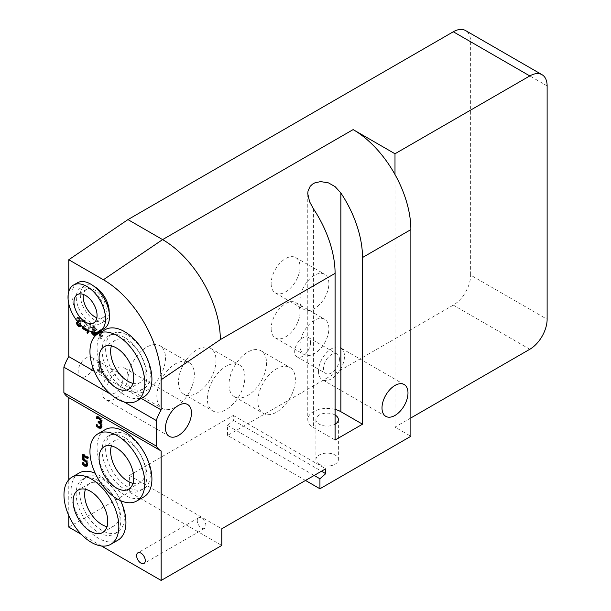 <?xml version="1.0" encoding="UTF-8"?>
<svg xmlns="http://www.w3.org/2000/svg" width="611" height="611" viewBox="0 0 611 611"><rect width="100%" height="100%" fill="white"/><g stroke="black" fill="none" stroke-linecap="round" stroke-linejoin="round"><path stroke-width="0.46" stroke-dasharray="3.06 2.29" d="M201.577 518.113A6.125 3.536 -120 0 0 198.514 517.815A6.125 3.536 -120 0 0 198.514 524.88A6.125 3.536 -120 0 0 204.632 528.416A6.125 3.536 -120 0 0 205.571 523.512A6.125 3.536 -120 0 0 201.577 518.113M335.088 409.393A19.392 11.197 0 0 0 307.761 419.612A19.392 11.197 0 0 0 313.435 427.532L335.088 440.027M335.088 415.029A11.227 6.484 0 0 0 322.852 413.624A11.227 6.484 0 0 0 315.925 419.612A11.227 6.484 0 0 0 319.209 424.194A11.227 6.484 0 0 0 335.088 424.194M319.209 464.2A11.227 6.484 0 0 0 331.445 465.605A11.227 6.484 0 0 0 338.379 459.609A11.227 6.484 0 0 0 327.152 453.133A11.227 6.484 0 0 0 315.925 459.609A11.227 6.484 0 0 0 319.209 464.2M101.052 419.665L99.669 418.161M99.02 421.865L99.02 420.91L100.838 421.384M101.373 425.233L100.846 423.454L99.517 422.323M98.165 426.478L97.225 425.539L97.225 424.095L99.555 426.333L100.891 426.531M100.777 422.346L101.961 423.79L102.572 426.02L101.289 428.036M97.462 416.954L97.462 416.335L99.761 417.038L101.617 418.68L102.404 421.017L101.319 422.43M97.225 424.095L96.355 424.599M97.309 424.149L96.439 424.645M99.02 420.91L98.157 421.407M97.462 416.335L96.599 416.832M101.617 418.68L100.754 419.184M100.777 422.445L99.906 422.949M101.961 423.79L101.098 424.294M82.959 327.045L86.174 323.395L84.914 321.264L83.111 320.951L82.241 321.455L82.241 320.248L84.119 320.821L86.311 324.41L85.93 325.884L84.341 327.145L85.815 326.266L83.562 327.527M83.111 320.951L83.111 319.744L82.241 320.248M83.165 320.981L82.241 321.455M83.875 320.928L82.294 321.485M82.661 326.801L83.86 326.075L85.311 323.899L84.944 322.623L83.012 321.432M82.959 326.595L82.088 327.091M83.875 327.343L87.48 329.421L87.48 330.406L86.609 330.902M87.48 330.406L83.027 327.832L85.93 325.884M87.48 329.421L86.609 329.925M83.111 319.744L84.99 320.324L87.174 323.914L86.793 325.388M88.396 330.559L90.665 323.402L91.505 323.883L88.633 332.911L88.037 332.567M91.505 323.883L90.642 324.388L88.641 330.673M88.633 332.911L87.77 333.415M87.785 330.261L89.794 323.899L90.642 324.388M90.665 323.402L89.794 323.899M77.414 321.409L78.521 320.714L77.46 318.194L77.987 317.01L79.667 317.239L81.874 320.668L80.759 322.02L82.057 324.915L80.942 326.457M78.521 320.676L77.658 321.18L76.596 318.69L77.123 317.506L78.804 317.735L81.011 321.165L79.888 322.555L81.194 325.495M77.291 321.249L78.521 320.714M80.178 324.945L79.323 322.99L77.887 321.982M80.881 325.197L80.186 322.493L79.323 322.99M80.186 322.493L79.109 321.34L78.246 321.844M80.049 320.622L78.796 318.575L77.582 319.133L78.277 320.767L79.575 321.783L80.912 320.126L79.667 318.071L78.445 318.629L79.147 320.271L78.277 320.767M77.864 318.43L77.582 319.133L78.727 317.934L77.864 318.43M79.667 326.091L77.406 323.143M80.759 322.02L79.888 322.555M77.933 321.951L79.109 321.34L78.277 322.669L79.682 325.251L80.675 325.396M79.147 320.271L80.178 321.394L80.912 320.126M94.529 334.668L92.773 332.926L92.139 330.757L93.384 329.291L92.322 326.77L92.849 325.587L94.529 325.816L96.737 329.245L95.622 330.597L96.92 333.499L95.797 335.042M91.299 331.681L92.521 329.795L91.871 329.94L93.384 329.291L92.521 329.795L91.451 327.275L91.986 326.091L93.666 326.32L95.866 329.749L94.751 331.101L96.164 330.459L94.751 331.101L95.583 332.262M95.041 329.978L94.178 330.475L94.904 329.207L93.659 327.152L92.444 327.71L94.178 330.475L95.774 328.703L94.522 326.648L93.307 327.213L95.041 329.978M93.59 326.511L92.444 327.71L93.59 326.511M95.912 333.026L93.972 329.925L93.132 331.246L94.545 333.835L95.537 333.973M95.049 331.07L94.178 331.567L93.109 330.421L93.972 329.925L92.796 330.536L92.276 331.933M94.01 328.848L93.139 329.352M95.622 330.635L94.751 331.131M94.69 332.262L94.178 331.567M93.384 329.26L92.521 329.757M99.807 361.254L100.716 361.781L100.716 370.946L102.281 371.847L102.281 372.886L97.989 370.403L97.989 369.365L99.585 370.289L99.585 363.476L97.989 362.552L97.989 361.62L99.478 362.04L99.807 361.254L98.936 361.758L99.853 362.285L99.853 371.442L101.418 372.343L101.418 373.382L97.118 370.908L97.118 369.869L98.715 370.785L98.715 363.973L97.118 363.049L97.118 362.124L98.615 362.544L98.936 361.758M97.989 361.62L97.118 362.124M97.989 362.552L97.118 363.049M99.585 363.476L98.715 363.973M99.585 370.289L98.715 370.785M97.989 369.365L97.118 369.869M97.989 370.403L97.118 370.908M102.281 372.886L101.418 373.382M102.281 371.847L101.418 372.343M100.716 370.946L99.853 371.442M100.716 361.781L99.853 362.285M97.584 331.994L100.762 329.604L101.663 330.123L101.663 334.775L102.533 335.279L102.533 336.187L101.663 335.683L101.663 338.593L100.716 338.051L100.716 335.141L97.477 333.232M100.716 330.918L98.249 332.804L100.716 334.225L100.716 332.216M98.249 332.804L97.386 333.3M98.111 333.721L99.853 334.729L99.853 332.72M100.716 334.225L99.853 334.729M100.762 329.604L99.891 330.108L100.769 330.612L101.663 330.123M100.792 332.17L100.792 335.271L101.67 335.775L101.67 336.692L100.792 336.187L100.792 339.097L99.853 338.547L99.853 335.638L97.34 334.194M101.663 334.775L100.792 335.271M102.533 335.279L101.67 335.775M102.533 336.187L101.67 336.692M101.663 335.683L100.792 336.187M101.663 338.593L100.792 339.097M100.716 338.051L99.853 338.547M100.716 335.141L99.853 335.638M97.294 332.063L99.891 330.108M87.113 462.115L86.128 460.694M83.562 464.093L83.241 462.298L85.571 464.482L86.838 464.597M84.272 463.443L83.409 463.94M83.325 462.351L82.462 462.848M83.241 462.298L82.378 462.802M84.738 455.997L84.738 458.708L87.579 460.923L88.488 463.902L87.167 466.094M84.738 458.708L83.875 459.212M83.608 455.149L83.608 454.149L88.435 456.936L88.435 458.135L87.572 458.632M88.435 458.135L87.572 457.631M88.435 456.936L87.572 457.44M83.608 454.149L82.737 454.645M94.384 371.351L141.225 398.395M68.776 303.743L68.776 291.546M109.178 312.542A20.415 11.785 60 0 1 104.962 321.119A20.415 11.785 60 0 1 84.555 309.334A20.415 11.785 60 0 1 84.555 285.757A20.415 11.785 60 0 1 94.086 286.399M127.959 335.439A31.642 18.269 60 0 1 148.626 363.324A31.642 18.269 60 0 1 143.776 388.672A31.642 18.269 60 0 1 112.134 370.411A31.642 18.269 60 0 1 112.141 333.873A31.642 18.269 60 0 1 127.959 335.439M98.508 480.781A31.642 18.269 -120 0 0 82.691 479.215A31.642 18.269 -120 0 0 82.691 515.745A31.642 18.269 -120 0 0 114.333 534.014A31.642 18.269 -120 0 0 119.183 508.665A31.642 18.269 -120 0 0 98.508 480.781M101.976 478.78A31.642 18.269 60 0 1 122.643 506.664A31.642 18.269 60 0 1 117.793 532.013A31.642 18.269 60 0 1 86.159 513.744A31.642 18.269 60 0 1 86.159 477.214A31.642 18.269 60 0 1 101.976 478.78M120.657 500.715A38.783 22.393 -120 0 0 98.508 474.946A38.783 22.393 -120 0 0 95.24 473.281M79.117 473.029A38.783 22.393 -120 0 0 79.117 517.807A38.783 22.393 -120 0 0 117.908 540.2M107.001 526.659A24.493 14.145 -120 0 0 114.226 525.827A24.493 14.145 -120 0 0 117.976 506.198A24.493 14.145 -120 0 0 101.976 484.615A24.493 14.145 -120 0 0 89.725 483.4A24.493 14.145 -120 0 0 85.403 489.235M124.491 437.445A31.642 18.269 -120 0 0 108.674 435.88A31.642 18.269 -120 0 0 108.674 472.41A31.642 18.269 -120 0 0 140.316 490.679A31.642 18.269 -120 0 0 145.166 465.322A31.642 18.269 -120 0 0 124.491 437.445M127.959 435.444A31.642 18.269 60 0 1 148.626 463.329A31.642 18.269 60 0 1 143.776 488.678A31.642 18.269 60 0 1 112.134 470.409A31.642 18.269 60 0 1 112.141 433.879A31.642 18.269 60 0 1 127.959 435.444M105.1 429.686A38.783 22.393 -120 0 0 105.1 474.472A38.783 22.393 -120 0 0 143.883 496.865M132.984 483.324A24.493 14.145 -120 0 0 140.209 482.491A24.493 14.145 -120 0 0 143.959 462.863A24.493 14.145 -120 0 0 127.959 441.279A24.493 14.145 -120 0 0 115.708 440.065A24.493 14.145 -120 0 0 111.385 445.9M124.491 337.44A31.642 18.269 -120 0 0 108.674 335.874A31.642 18.269 -120 0 0 108.674 372.405A31.642 18.269 -120 0 0 140.316 390.673A31.642 18.269 -120 0 0 145.166 365.325A31.642 18.269 -120 0 0 124.491 337.44M105.1 329.688A38.783 22.393 -120 0 0 105.1 374.467A38.783 22.393 -120 0 0 143.883 396.86M132.984 383.318A24.493 14.145 -120 0 0 140.209 382.486A24.493 14.145 -120 0 0 143.959 362.858A24.493 14.145 -120 0 0 127.959 341.274A24.493 14.145 -120 0 0 115.708 340.06A24.493 14.145 -120 0 0 111.385 345.895M90.718 289.102A20.415 11.785 -120 0 0 80.515 288.094A20.415 11.785 -120 0 0 80.507 311.663A20.415 11.785 -120 0 0 100.922 323.448A20.415 11.785 -120 0 0 104.053 307.096A20.415 11.785 -120 0 0 90.718 289.102M77.452 282.786A26.54 15.321 -120 0 0 77.452 313.435A26.54 15.321 -120 0 0 103.985 328.756M96.874 317.766A16.329 9.432 -120 0 0 102.923 317.583A16.329 9.432 -120 0 0 105.428 304.492A16.329 9.432 -120 0 0 94.758 290.103A16.329 9.432 -120 0 0 86.594 289.293A16.329 9.432 -120 0 0 83.409 294.441M68.547 397.517A35.11 20.27 120 0 0 68.776 397.646L161.159 450.979M110.614 394.164L124.148 401.977M68.776 515.562L68.776 479.757M101.472 545.99L81.332 534.365M257.865 401.274A26.54 15.321 -60 0 1 269.451 374.574A26.54 15.321 -60 0 1 289.897 367.463A26.54 15.321 -60 0 1 289.897 398.105A26.54 15.321 -60 0 1 263.364 413.426A26.54 15.321 -60 0 1 257.865 401.274M228.995 384.609A26.54 15.321 120 0 0 234.494 396.76A26.54 15.321 120 0 0 261.034 381.44A26.54 15.321 120 0 0 261.034 350.798A26.54 15.321 120 0 0 240.581 357.901A26.54 15.321 120 0 0 228.995 384.609M156.828 396.279A26.54 15.321 -60 0 1 168.407 369.571A26.54 15.321 -60 0 1 188.86 362.46A26.54 15.321 -60 0 1 188.86 393.102A26.54 15.321 -60 0 1 162.32 408.423A26.54 15.321 -60 0 1 156.828 396.279M127.959 379.607A26.54 15.321 120 0 0 133.458 391.758A26.54 15.321 120 0 0 159.99 376.437A26.54 15.321 120 0 0 159.99 345.795A26.54 15.321 120 0 0 139.545 352.906A26.54 15.321 120 0 0 127.959 379.607M207.343 398.777A26.54 15.321 -60 0 1 218.929 372.068A26.54 15.321 -60 0 1 239.382 364.958A26.54 15.321 -60 0 1 239.382 395.607A26.54 15.321 -60 0 1 212.842 410.928A26.54 15.321 -60 0 1 207.343 398.777M178.481 382.112A26.54 15.321 120 0 0 183.972 394.255A26.54 15.321 120 0 0 210.512 378.935A26.54 15.321 120 0 0 210.512 348.293A26.54 15.321 120 0 0 190.059 355.403A26.54 15.321 120 0 0 178.481 382.112M300.016 345.276A20.415 11.785 -60 0 1 308.929 324.731A20.415 11.785 -60 0 1 324.655 319.263A20.415 11.785 -60 0 1 324.655 342.832A20.415 11.785 -60 0 1 304.24 354.617A20.415 11.785 -60 0 1 300.016 345.276M271.147 328.611A20.415 11.785 120 0 0 275.378 337.952A20.415 11.785 120 0 0 295.785 326.167A20.415 11.785 120 0 0 295.785 302.598A20.415 11.785 120 0 0 280.059 308.066A20.415 11.785 120 0 0 271.147 328.611M300.016 300.276A20.415 11.785 -60 0 1 308.929 279.731A20.415 11.785 -60 0 1 324.655 274.263A20.415 11.785 -60 0 1 324.655 297.832A20.415 11.785 -60 0 1 304.24 309.617A20.415 11.785 -60 0 1 300.016 300.276M271.147 283.603A20.415 11.785 120 0 0 275.378 292.952A20.415 11.785 120 0 0 295.785 281.167A20.415 11.785 120 0 0 295.785 257.598A20.415 11.785 120 0 0 280.059 263.066A20.415 11.785 120 0 0 271.147 283.603M318.491 371.274A18.368 10.608 120 0 0 322.295 379.691A18.368 10.608 120 0 0 340.671 369.082A18.368 10.608 120 0 0 340.663 347.865A18.368 10.608 120 0 0 326.511 352.791A18.368 10.608 120 0 0 318.491 371.274M339.418 359.192A11.227 6.484 120 0 0 337.096 354.052A11.227 6.484 120 0 0 325.869 360.536A11.227 6.484 120 0 0 325.869 373.497A11.227 6.484 120 0 0 334.523 370.487A11.227 6.484 120 0 0 339.418 359.192M310.548 342.527A11.227 6.484 120 0 0 308.227 337.387A11.227 6.484 120 0 0 296.999 343.871A11.227 6.484 120 0 0 296.999 356.832A11.227 6.484 120 0 0 305.653 353.822A11.227 6.484 120 0 0 310.548 342.527M101.976 391.277A18.368 10.608 120 0 0 105.779 399.686A18.368 10.608 120 0 0 124.155 389.077A18.368 10.608 120 0 0 124.155 367.868A18.368 10.608 120 0 0 109.995 372.786A18.368 10.608 120 0 0 101.976 391.277M122.903 379.194A11.227 6.484 120 0 0 120.581 374.054A11.227 6.484 120 0 0 109.354 380.538A11.227 6.484 120 0 0 109.354 393.499A11.227 6.484 120 0 0 118.007 390.49A11.227 6.484 120 0 0 122.903 379.194M94.041 362.522A11.227 6.484 120 0 0 91.711 357.382A11.227 6.484 120 0 0 80.484 363.866A11.227 6.484 120 0 0 80.484 376.834A11.227 6.484 120 0 0 89.137 373.825A11.227 6.484 120 0 0 94.041 362.522M547.128 85.93L470.63 41.762A24.493 14.145 120 0 0 465.559 30.55M470.63 41.762L470.63 275.11L547.128 319.278M305.5 480.445L227.552 435.444L453.309 305.11A24.493 14.145 120 0 0 470.63 275.11M227.552 435.444L227.552 425.447L233.326 420.322L233.326 415.442L129.402 475.45L129.402 492.115L221.778 545.447M68.776 527.117L129.402 492.115M410.867 417.947L394.996 427.112L410.867 436.277M394.996 174.517L394.996 427.112M233.326 420.322L321.478 471.218M227.552 425.447L314.161 475.45M129.402 475.45L221.778 528.782M233.326 415.442L325.709 468.782M313.435 208.809L313.435 427.532M99.555 426.333L98.692 426.829M99.41 421.132L98.547 421.636M99.761 417.038L98.898 417.534M102.404 421.017L101.533 421.514M102.572 426.02L101.709 426.524M101.793 427.868L100.93 428.364M84.914 321.264L84.051 321.76M85.815 322.127L84.944 322.623M86.174 323.395L85.311 323.899M84.723 325.579L83.86 326.075M87.174 323.914L86.311 324.41M84.99 320.324L84.119 320.821M81.874 320.668L81.011 321.165M79.667 317.239L78.804 317.735M77.46 318.194L76.596 318.69M81.049 324.441L80.453 324.785M79.667 318.071L78.796 318.575M82.057 324.915L81.194 325.419M79.682 325.251L78.811 325.755M78.277 322.669L77.406 323.166M95.774 328.703L94.904 329.207M93.132 331.246L92.269 331.75M94.545 333.835L93.674 334.332M96.737 329.245L95.866 329.749M96.92 333.499L96.057 333.996M92.139 330.757L91.276 331.261M94.522 326.648L93.659 327.152M92.322 326.77L91.451 327.275M94.529 325.816L93.666 326.32M85.571 464.482L84.7 464.986M87.709 465.903L86.838 466.399M88.488 463.902L87.617 464.406M87.579 460.923L86.716 461.427M85.54 459.113L84.669 459.609M529.806 349.278L453.309 305.11M198.514 517.815L137.887 552.81M204.632 528.416L144.013 563.418M307.761 193.641L307.761 419.612M315.925 419.612L315.925 459.609M338.379 419.612L338.379 459.609M101.808 422.293L100.945 422.789M101.762 427.883L100.899 428.387M84.028 326.022L83.165 326.518M77.987 317.01L77.123 317.506M77.872 320.867L77.009 321.363M81.439 326.305L80.576 326.809M96.301 334.889L95.431 335.386M92.849 325.587L91.986 326.091M99.478 362.04L98.615 362.544M87.648 465.941L86.777 466.437M86.159 477.214L82.691 479.215M117.793 532.013L114.333 534.014M89.725 483.4L78.177 490.068M114.226 525.827L102.679 532.494M112.141 433.879L108.674 435.88M143.776 488.678L140.316 490.679M115.708 440.065L104.16 446.733M140.209 482.491L128.661 489.159M112.141 333.873L108.674 335.874M143.776 388.672L140.316 390.673M115.708 340.06L104.16 346.727M140.209 382.486L128.661 389.154M84.555 285.757L80.515 288.094M104.962 321.119L100.922 323.448M86.594 289.293L77.353 294.632M102.923 317.583L93.689 322.913M234.494 396.76L263.364 413.426M261.034 350.798L289.897 367.463M133.458 391.758L162.32 408.423M159.99 345.795L188.86 362.46M183.972 394.255L212.842 410.928M210.512 348.293L239.382 364.958M275.378 337.952L304.24 354.617M295.785 302.598L324.655 319.263M275.378 292.952L304.24 309.617M295.785 257.598L324.655 274.263M404.177 384.533L340.671 347.865M385.808 416.358L322.295 379.691M308.227 337.387L337.096 354.052M296.999 356.832L325.869 373.497M187.661 404.535L124.155 367.868M169.293 436.353L105.779 399.686M91.711 357.382L120.581 374.054M80.484 376.834L109.354 393.499"/><path stroke-width="0.92" d="M140.95 553.115A6.125 3.536 60 0 1 144.952 558.515A6.125 3.536 60 0 1 144.013 563.418A6.125 3.536 60 0 1 140.95 563.113A6.125 3.536 60 0 1 136.948 557.721A6.125 3.536 60 0 1 137.887 552.81A6.125 3.536 60 0 1 140.95 553.115M362.514 424.194L335.088 440.027L335.088 273.354A81.653 47.146 -120 0 0 313.435 208.809L309.563 201.683L307.761 193.641L308.028 190.945L310.182 186.317L312.496 184.163L314.879 182.842L320.645 181.597L328.504 182.895L335.118 186.653L340.862 192.977A81.653 47.146 60 0 1 362.514 257.521L362.514 424.194L340.862 411.692A19.392 11.197 0 0 0 335.088 409.393M335.088 424.194A11.227 6.484 0 0 0 338.379 419.612A11.227 6.484 0 0 0 335.088 415.029M161.159 379.752L220.334 339.609A81.653 47.146 60 0 0 162.602 239.604L127.959 219.601L68.776 259.751L103.419 279.746A81.653 47.146 60 0 1 161.159 379.752L161.159 409.905A35.11 20.27 -60 0 0 156.248 420.505L156.248 446.045A35.11 20.27 -60 0 0 160.922 450.849A35.11 20.27 -60 0 0 161.159 450.979L161.159 580.45L101.472 545.99M321.478 471.218L325.709 473.662L325.709 468.782L221.778 528.782L221.778 545.447L161.159 580.45M325.709 473.662L319.935 478.78L319.935 488.777L305.5 480.445M529.806 75.932A24.493 14.145 -60 0 1 542.056 74.718L465.559 30.55A24.493 14.145 120 0 0 453.309 31.764L529.806 75.932L394.996 153.766L394.996 174.517A81.653 47.146 -120 0 1 410.867 229.606L410.867 436.277L319.935 488.777M165.489 427.944A18.368 10.608 -60 0 1 173.509 409.454A18.368 10.608 -60 0 1 187.661 404.535A18.368 10.608 -60 0 1 187.661 425.745A18.368 10.608 -60 0 1 169.293 436.353A18.368 10.608 -60 0 1 165.489 427.944M382.005 407.942A18.368 10.608 -60 0 1 390.024 389.459A18.368 10.608 -60 0 1 404.177 384.533A18.368 10.608 -60 0 1 404.177 405.75A18.368 10.608 -60 0 1 385.808 416.358A18.368 10.608 -60 0 1 382.005 407.942M100.196 418.52L97.462 417.779L97.462 416.954M100.807 426.577L100.021 427.036L100.51 425.73L99.983 423.95L98.157 422.537L98.157 421.407L99.975 421.888L100.838 421.384L101.205 420.46L100.739 419.093M100.128 422.728L99.02 421.865M100.891 426.531L101.35 424.79M101.793 427.868L99.624 427.555L98.165 426.478M101.319 422.43L99.906 422.85L101.098 424.294L101.709 426.524L100.899 428.387M97.187 425.554L96.355 426.035L96.355 424.599L98.692 426.829L99.983 427.058L100.853 426.562M99.02 422.033L98.157 422.537M99.975 421.888L100.341 420.964L99.876 419.589L98.806 418.657L96.599 418.275L96.599 416.832L98.898 417.534L100.754 419.184L101.533 421.514L100.945 422.789L99.906 422.85M98.409 417.748L97.539 418.252M97.539 417.817L96.668 418.321M97.462 417.779L96.599 418.275M100.93 428.364L98.761 428.051L96.355 426.035M83.562 327.527L82.088 328.298L82.088 327.091L82.661 326.801M82.959 327.794L82.959 327.045M83.592 327.549L83.012 327.847L86.609 329.925L86.609 330.902L82.088 328.298M88.037 332.567L88.396 330.559M88.641 330.673L87.77 333.415L86.938 332.934L87.785 330.261M87.801 332.43L86.938 332.934M77.406 323.143L77.414 321.409M81.194 325.495L80.576 326.809L78.804 326.587L77.047 324.846L76.413 322.677L77.658 321.21M78.246 321.844L77.406 323.166L78.811 325.755L79.812 325.892L80.14 324.472M80.942 326.457L79.483 325.976M79.812 325.892L80.881 325.197M95.797 335.042L94.346 334.553M92.269 331.75L93.674 334.332L95.537 333.973L95.912 333.003M94.674 334.477L94.69 332.262M95.583 332.262L96.057 333.996L95.431 335.386L93.666 335.172L91.902 333.43L91.276 331.261M97.477 333.232L97.584 331.994M100.716 332.216L100.716 330.918L97.386 333.3L98.111 333.721M100.769 330.612L100.792 332.17M99.853 332.72L99.853 331.422M97.34 334.194L96.614 333.766L96.614 332.575L97.294 332.063M97.401 333.316L96.614 333.766M97.477 332.079L96.614 332.575M86.128 460.694L83.608 459.388L82.737 459.892L82.737 454.645L87.572 457.44L87.572 458.632L83.875 456.501L83.875 459.212L86.716 461.427L87.617 464.406L86.777 466.437M86.747 461.473L85.922 461.947L82.737 459.892M86.686 464.688L87.289 463.207L86.785 461.45M86.838 464.597L85.968 465.101L86.418 463.703L85.922 461.947M83.226 463.749L82.378 464.245L82.378 462.802L84.7 464.986L86.762 464.65M87.709 465.903L85.548 465.651L83.241 463.741M86.838 466.399L84.677 466.147L82.378 464.245M87.572 457.631L84.738 455.997L83.875 456.501M83.608 459.388L83.608 455.149M68.776 303.743L68.776 356.572L94.384 371.351M141.225 398.395L161.159 409.905M68.776 291.546L68.776 259.751M94.086 286.399A20.415 11.785 60 0 1 94.758 286.773A20.415 11.785 60 0 1 109.178 312.542M95.24 473.281A38.783 22.393 -120 0 0 79.117 473.029L72.006 477.13A38.783 22.393 -120 0 0 72.006 521.916A38.783 22.393 -120 0 0 110.79 544.309A38.783 22.393 -120 0 0 116.739 513.232A38.783 22.393 -120 0 0 91.398 479.055A38.783 22.393 -120 0 0 72.006 477.13M110.79 544.309L117.908 540.2A38.783 22.393 -120 0 0 120.657 500.715M90.428 491.282A24.493 14.145 -120 0 0 78.177 490.068A24.493 14.145 -120 0 0 78.177 518.349A24.493 14.145 -120 0 0 102.679 532.494A24.493 14.145 -120 0 0 106.429 512.866A24.493 14.145 -120 0 0 90.428 491.282M85.403 489.235A24.493 14.145 -120 0 0 89.725 511.682A24.493 14.145 -120 0 0 107.001 526.659M136.772 500.974L143.883 496.865A38.783 22.393 -120 0 0 149.832 465.788A38.783 22.393 -120 0 0 124.491 431.61A38.783 22.393 -120 0 0 105.1 429.686L97.989 433.795A38.783 22.393 -120 0 0 97.989 478.581A38.783 22.393 -120 0 0 136.772 500.974A38.783 22.393 -120 0 0 142.722 469.897A38.783 22.393 -120 0 0 117.381 435.719A38.783 22.393 -120 0 0 97.989 433.795M116.411 447.947A24.493 14.145 -120 0 0 104.16 446.733A24.493 14.145 -120 0 0 104.16 475.014A24.493 14.145 -120 0 0 128.661 489.159A24.493 14.145 -120 0 0 132.411 469.531A24.493 14.145 -120 0 0 116.411 447.947M111.385 445.9A24.493 14.145 -120 0 0 115.708 468.347A24.493 14.145 -120 0 0 132.984 483.324M136.772 400.969L143.883 396.86A38.783 22.393 -120 0 0 149.832 365.783A38.783 22.393 -120 0 0 124.491 331.605A38.783 22.393 -120 0 0 105.1 329.688L97.989 333.789A38.783 22.393 -120 0 0 97.989 378.576A38.783 22.393 -120 0 0 136.772 400.969A38.783 22.393 -120 0 0 142.722 369.892A38.783 22.393 -120 0 0 117.381 335.714A38.783 22.393 -120 0 0 97.989 333.789M116.411 347.942A24.493 14.145 -120 0 0 104.16 346.727A24.493 14.145 -120 0 0 104.16 375.009A24.493 14.145 -120 0 0 128.661 389.154A24.493 14.145 -120 0 0 132.411 369.525A24.493 14.145 -120 0 0 116.411 347.942M111.385 345.895A24.493 14.145 -120 0 0 115.708 368.349A24.493 14.145 -120 0 0 132.984 383.318M100.051 331.025L103.985 328.756A26.54 15.321 -120 0 0 108.055 307.486A26.54 15.321 -120 0 0 90.718 284.107A26.54 15.321 -120 0 0 77.452 282.786L73.511 285.062A26.54 15.321 -120 0 0 73.511 315.704A26.54 15.321 -120 0 0 100.051 331.025A26.54 15.321 -120 0 0 104.122 309.762A26.54 15.321 -120 0 0 86.785 286.376A26.54 15.321 -120 0 0 73.511 285.062M85.525 295.441A16.329 9.432 -120 0 0 77.353 294.632A16.329 9.432 -120 0 0 77.353 313.489A16.329 9.432 -120 0 0 93.689 322.913A16.329 9.432 -120 0 0 96.187 309.83A16.329 9.432 -120 0 0 85.525 295.441M83.409 294.441A16.329 9.432 -120 0 0 96.874 317.766M68.776 356.572A35.11 20.27 120 0 0 63.872 367.173L63.872 392.713L156.248 446.045M63.872 392.713A35.11 20.27 120 0 0 68.547 397.517L160.922 450.849M63.872 367.173L110.614 394.164M124.148 401.977L156.248 420.505M81.332 534.365L68.776 527.117L68.776 515.562M68.776 479.757L68.776 397.646M542.056 74.718A24.493 14.145 -60 0 1 547.128 85.93L547.128 319.278A24.493 14.145 -60 0 1 529.806 349.278L410.867 417.947M453.309 31.764L127.959 219.601M394.996 174.517A81.653 47.146 -120 0 0 353.135 129.601L162.602 239.604L103.419 279.746M394.996 153.766L353.135 129.601M314.161 475.45L319.935 478.78M340.862 192.977L340.862 411.692M335.088 273.354L220.334 339.609M410.867 229.606L362.514 257.521M101.373 425.233L100.51 425.73M100.594 423.599L99.983 423.95M99.517 422.323L98.654 422.827M101.205 420.46L100.341 420.964M100.7 419.115L99.876 419.589M99.669 418.161L98.806 418.657M99.624 427.555L98.761 428.051M77.284 322.18L76.413 322.677M77.704 324.464L77.047 324.846M79.667 326.091L78.804 326.587M95.912 333.026L95.041 333.522M94.529 334.668L93.666 335.172M92.567 333.048L91.902 333.43M85.349 460.144L84.478 460.648M87.289 463.207L86.418 463.703M85.548 465.651L84.677 466.147"/></g></svg>
